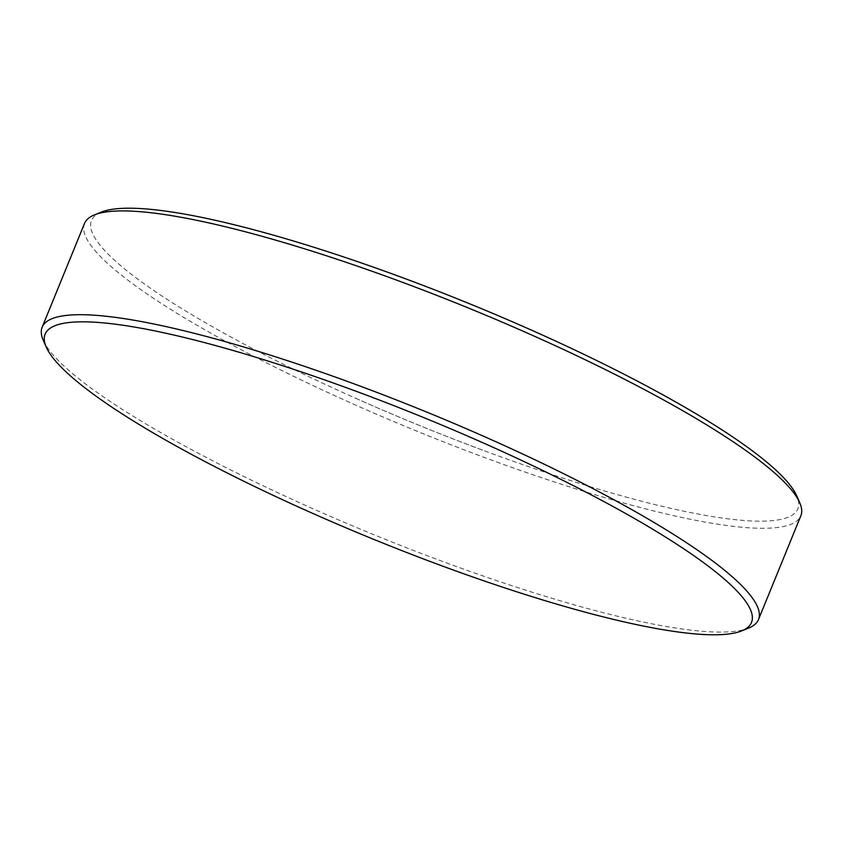 <?xml version="1.0" encoding="UTF-8"?>
<svg xmlns="http://www.w3.org/2000/svg" width="843" height="843" viewBox="0 0 843 843"><rect width="100%" height="100%" fill="white"/><g stroke="black" fill="none" stroke-linecap="round" stroke-linejoin="round"><path stroke-width="0.63" stroke-dasharray="4.21 3.16" d="M101.318 212.109A381.468 65.817 -157.8 0 0 355.799 398.317A381.468 65.817 -157.8 0 0 356.115 398.454A381.468 65.817 -157.8 0 0 484.662 450.9A381.468 65.817 -157.8 0 0 796.761 495.916M84.511 223.437A386.853 66.745 -157.8 0 0 352.859 403.839A386.853 66.745 -157.8 0 0 800.85 515.768M43.267 340.319A386.853 66.745 -157.8 0 0 310.498 507.634A386.853 66.745 -157.8 0 0 748.531 628.13M355.799 398.317A2174.877 2174.877 0 0 0 356.125 398.454A2174.877 2174.877 0 0 0 484.662 450.9"/><path stroke-width="1.26" d="M741.682 630.891L748.531 628.13A386.853 66.745 -157.8 0 0 758.489 619.563L800.85 515.768A386.853 66.745 -157.8 0 0 799.733 502.681L796.761 495.916A381.468 65.817 -157.8 0 0 533.25 330.93A381.468 65.817 -157.8 0 0 101.318 212.109L94.469 214.87A386.853 66.745 -157.8 0 0 84.511 223.437L42.15 327.232A386.853 66.745 -157.8 0 0 43.267 340.319L46.239 347.084A381.468 65.817 -157.8 0 0 309.75 512.07A381.468 65.817 -157.8 0 0 741.682 630.891A381.468 65.817 -157.8 0 0 486.885 444.546A381.468 65.817 -157.8 0 0 46.239 347.084M799.733 502.681A386.853 66.745 -157.8 0 0 532.502 335.366A386.853 66.745 -157.8 0 0 94.469 214.87M758.489 619.563A386.853 66.745 -157.8 0 0 490.141 439.161A386.853 66.745 -157.8 0 0 42.15 327.232"/></g></svg>
